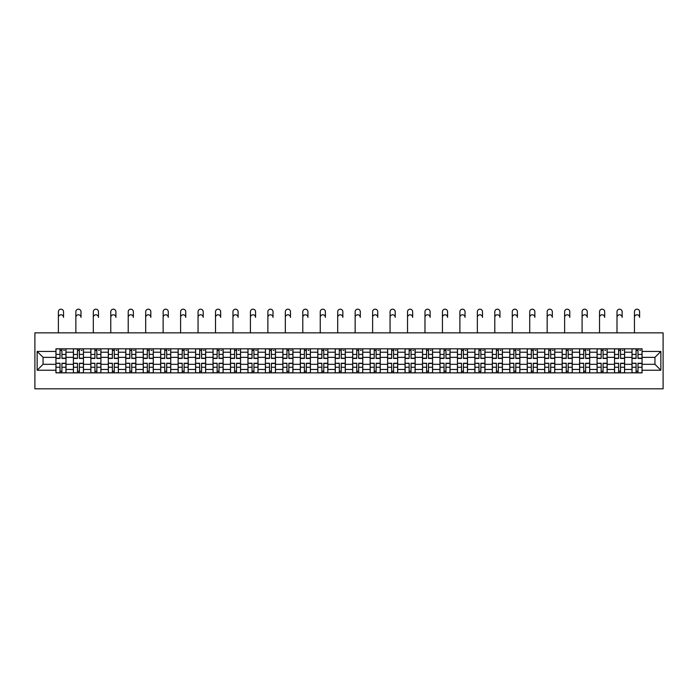 <?xml version="1.0" encoding="UTF-8"?>
<svg xmlns="http://www.w3.org/2000/svg" width="698" height="698" viewBox="0 0 698 698"><rect width="100%" height="100%" fill="white"/><g stroke="black" fill="none" stroke-linecap="round" stroke-linejoin="round"><path stroke-width="1.05" d="M34.9 388.812L663.1 388.812L663.1 332.859L34.9 332.859L34.9 388.812M73.395 372.863L73.395 352.22L66.005 352.22L66.005 372.863M66.005 352.22L66.005 348.808M73.395 352.22L73.395 348.808M83.463 348.808L83.463 372.863M90.853 372.863L90.853 348.808M100.922 348.808L100.922 372.863M108.303 372.863L108.303 348.808M118.381 348.808L118.381 372.863M125.762 372.863L125.762 348.808M135.831 348.808L135.831 372.863M143.221 372.863L143.221 348.808M153.29 348.808L153.29 372.863M160.671 372.863L160.671 348.808M170.748 348.808L170.748 372.863M178.13 372.863L178.13 348.808M188.198 348.808L188.198 372.863M195.588 372.863L195.588 348.808M205.657 348.808L205.657 372.863M213.047 372.863L213.047 348.808M223.116 348.808L223.116 372.863M230.497 372.863L230.497 348.808M240.566 348.808L240.566 372.863M247.956 372.863L247.956 348.808M258.024 348.808L258.024 372.863M265.415 372.863L265.415 348.808M275.483 348.808L275.483 372.863M282.865 372.863L282.865 348.808M292.942 348.808L292.942 372.863M300.323 372.863L300.323 348.808M310.392 348.808L310.392 372.863M317.782 372.863L317.782 348.808M327.851 348.808L327.851 372.863M335.241 372.863L335.241 348.808M345.309 348.808L345.309 372.863M352.691 372.863L352.691 348.808M362.759 348.808L362.759 372.863M370.149 372.863L370.149 348.808M380.218 348.808L380.218 372.863M387.608 372.863L387.608 348.808M397.677 348.808L397.677 372.863M405.058 372.863L405.058 348.808M415.136 348.808L415.136 372.863M422.517 372.863L422.517 348.808M432.586 348.808L432.586 372.863M439.976 372.863L439.976 348.808M450.044 348.808L450.044 372.863M457.434 372.863L457.434 348.808M467.503 348.808L467.503 372.863M474.884 372.863L474.884 348.808M484.953 348.808L484.953 372.863M492.343 372.863L492.343 348.808M502.412 348.808L502.412 372.863M509.802 372.863L509.802 348.808M519.87 348.808L519.87 372.863M527.252 372.863L527.252 348.808M537.329 348.808L537.329 372.863M544.71 372.863L544.71 348.808M554.779 348.808L554.779 372.863M562.169 372.863L562.169 348.808M572.238 348.808L572.238 372.863M579.619 372.863L579.619 348.808M589.697 348.808L589.697 372.863M597.078 372.863L597.078 348.808M607.147 348.808L607.147 372.863M614.537 372.863L614.537 348.808M624.605 348.808L624.605 372.863M631.995 372.863L631.995 348.808M631.995 364.304L624.605 364.304M614.537 364.304L607.147 364.304M597.078 364.304L589.697 364.304M579.619 364.304L572.238 364.304M562.169 364.304L554.779 364.304M544.71 364.304L537.329 364.304M527.252 364.304L519.87 364.304M509.802 364.304L502.412 364.304M492.343 364.304L484.953 364.304M474.884 364.304L467.503 364.304M457.434 364.304L450.044 364.304M439.976 364.304L432.586 364.304M422.517 364.304L415.136 364.304M405.058 364.304L397.677 364.304M387.608 364.304L380.218 364.304M370.149 364.304L362.759 364.304M352.691 364.304L345.309 364.304M335.241 364.304L327.851 364.304M317.782 364.304L310.392 364.304M300.323 364.304L292.942 364.304M282.865 364.304L275.483 364.304M265.415 364.304L258.024 364.304M247.956 364.304L240.566 364.304M230.497 364.304L223.116 364.304M213.047 364.304L205.657 364.304M195.588 364.304L188.198 364.304M178.13 364.304L170.748 364.304M160.671 364.304L153.29 364.304M143.221 364.304L135.831 364.304M125.762 364.304L118.381 364.304M108.303 364.304L100.922 364.304M90.853 364.304L83.463 364.304M73.395 364.304L66.005 364.304M631.995 357.367L624.605 357.367M614.537 357.367L607.147 357.367M597.078 357.367L589.697 357.367M579.619 357.367L572.238 357.367M562.169 357.367L554.779 357.367M544.71 357.367L537.329 357.367M527.252 357.367L519.87 357.367M509.802 357.367L502.412 357.367M492.343 357.367L484.953 357.367M474.884 357.367L467.503 357.367M457.434 357.367L450.044 357.367M439.976 357.367L432.586 357.367M422.517 357.367L415.136 357.367M405.058 357.367L397.677 357.367M387.608 357.367L380.218 357.367M370.149 357.367L362.759 357.367M352.691 357.367L345.309 357.367M335.241 357.367L327.851 357.367M317.782 357.367L310.392 357.367M300.323 357.367L292.942 357.367M282.865 357.367L275.483 357.367M265.415 357.367L258.024 357.367M247.956 357.367L240.566 357.367M230.497 357.367L223.116 357.367M213.047 357.367L205.657 357.367M195.588 357.367L188.198 357.367M178.13 357.367L170.748 357.367M160.671 357.367L153.29 357.367M143.221 357.367L135.831 357.367M125.762 357.367L118.381 357.367M108.303 357.367L100.922 357.367M90.853 357.367L83.463 357.367M73.395 357.367L66.005 357.367M43.067 364.304L55.936 364.304L55.936 357.367L43.067 357.367L43.067 364.304L37.142 370.237L37.142 351.434L55.936 351.434L55.936 357.367M642.064 357.367L642.064 364.304L654.933 364.304L654.933 357.367L642.064 357.367L642.064 348.808L55.936 348.808L55.936 351.434M642.064 351.434L660.858 351.434L660.858 370.237L642.064 370.237L642.064 364.304M55.936 364.304L55.936 372.863L642.064 372.863L642.064 370.237M55.936 370.237L37.142 370.237M61.921 371.188L60.019 371.188M60.019 350.483L61.921 350.483M79.38 371.188L77.478 371.188M77.478 350.483L79.38 350.483M96.839 371.188L94.937 371.188M94.937 350.483L96.839 350.483M114.289 371.188L112.387 371.188M112.387 350.483L114.289 350.483M131.748 371.188L129.845 371.188M129.845 350.483L131.748 350.483M149.206 371.188L147.304 371.188M147.304 350.483L149.206 350.483M166.665 371.188L164.763 371.188M164.763 350.483L166.665 350.483M184.115 371.188L182.213 371.188M182.213 350.483L184.115 350.483M201.574 371.188L199.672 371.188M199.672 350.483L201.574 350.483M219.032 371.188L217.13 371.188M217.13 350.483L219.032 350.483M236.482 371.188L234.58 371.188M234.58 350.483L236.482 350.483M253.941 371.188L252.039 371.188M252.039 350.483L253.941 350.483M271.4 371.188L269.498 371.188M269.498 350.483L271.4 350.483M288.859 371.188L286.948 371.188M286.948 350.483L288.859 350.483M306.309 371.188L304.407 371.188M304.407 350.483L306.309 350.483M323.767 371.188L321.865 371.188M321.865 350.483L323.767 350.483M341.226 371.188L339.324 371.188M339.324 350.483L341.226 350.483M358.676 371.188L356.774 371.188M356.774 350.483L358.676 350.483M376.135 371.188L374.233 371.188M374.233 350.483L376.135 350.483M393.593 371.188L391.691 371.188M391.691 350.483L393.593 350.483M411.052 371.188L409.141 371.188M409.141 350.483L411.052 350.483M428.502 371.188L426.6 371.188M426.6 350.483L428.502 350.483M445.961 371.188L444.059 371.188M444.059 350.483L445.961 350.483M463.42 371.188L461.518 371.188M461.518 350.483L463.42 350.483M480.87 371.188L478.968 371.188M478.968 350.483L480.87 350.483M498.328 371.188L496.426 371.188M496.426 350.483L498.328 350.483M515.787 371.188L513.885 371.188M513.885 350.483L515.787 350.483M533.237 371.188L531.335 371.188M531.335 350.483L533.237 350.483M550.696 371.188L548.794 371.188M548.794 350.483L550.696 350.483M568.155 371.188L566.253 371.188M566.253 350.483L568.155 350.483M585.613 371.188L583.711 371.188M583.711 350.483L585.613 350.483M603.063 371.188L601.161 371.188M601.161 350.483L603.063 350.483M620.522 371.188L618.62 371.188M618.62 350.483L620.522 350.483M637.981 371.188L636.079 371.188M636.079 350.483L637.981 350.483M37.142 351.434L43.067 357.367M654.933 364.304L660.858 370.237M654.933 357.367L660.858 351.434M58.396 317.363L58.396 311.762A2.574 2.574 0 0 1 60.97 309.188A2.574 2.574 0 0 1 63.544 311.762L63.544 317.363A2.574 2.574 89.5 0 0 60.97 314.789A2.574 2.574 89.5 0 0 58.396 317.363L58.396 332.859M61.921 358.432L61.921 348.913L65.952 348.913L65.952 358.432L61.921 358.432M60.019 350.37L61.921 350.37M63.71 350.37L64.495 350.37M60.019 348.913L55.997 348.913L55.997 358.432L60.019 358.432L60.019 348.913L61.921 348.913M60.019 363.475L55.997 363.239L60.019 363.239L60.019 372.749L55.997 372.749L58.231 372.749M55.997 363.475L55.997 372.749M61.921 371.292L60.019 371.292M63.71 372.749L65.952 372.749L65.952 363.239L61.921 363.239L61.921 372.749L58.396 372.749M65.952 372.749L63.544 372.749M75.855 317.363L75.855 311.762A2.574 2.574 0 0 1 78.429 309.188A2.574 2.574 0 0 1 81.003 311.762L81.003 317.363A2.574 2.574 89.5 0 0 78.429 314.789A2.574 2.574 89.5 0 0 75.855 317.363L75.855 332.859M79.38 358.432L79.38 348.913L83.411 348.913L83.411 358.432L79.38 358.432M77.478 350.37L79.38 350.37M81.169 350.37L81.954 350.37M77.478 348.913L73.447 348.913L73.447 358.432L77.478 358.432L77.478 348.913L79.38 348.913M93.314 317.363L93.314 311.762A2.574 2.574 0 0 1 95.888 309.188A2.574 2.574 0 0 1 98.462 311.762L98.462 317.363A2.574 2.574 89.5 0 0 95.888 314.789A2.574 2.574 89.5 0 0 93.314 317.363L93.314 332.859M96.839 358.432L96.839 348.913L100.861 348.913L100.861 358.432L96.839 358.432M94.937 350.37L96.839 350.37M98.627 350.37L99.413 350.37M94.937 348.913L90.906 348.913L90.906 358.432L94.937 358.432L94.937 348.913L96.839 348.913M77.478 363.475L73.447 363.239L77.478 363.239L77.478 372.749L73.447 372.749L75.689 372.749M73.447 363.475L73.447 372.749M79.38 371.292L77.478 371.292M81.169 372.749L83.411 372.749L83.411 363.239L79.38 363.239L79.38 372.749L75.855 372.749M83.411 372.749L81.003 372.749M94.937 363.475L90.906 363.239L94.937 363.239L94.937 372.749L90.906 372.749L93.139 372.749M90.906 363.475L90.906 372.749M96.839 371.292L94.937 371.292M98.627 372.749L100.861 372.749L100.861 363.239L96.839 363.239L96.839 372.749L93.314 372.749M100.861 372.749L98.462 372.749M110.764 317.363L110.764 311.762A2.574 2.574 0 0 1 113.338 309.188A2.574 2.574 0 0 1 115.912 311.762L115.912 317.363A2.574 2.574 89.5 0 0 113.338 314.789A2.574 2.574 89.5 0 0 110.764 317.363L110.764 332.859M114.289 358.432L114.289 348.913L118.32 348.913L118.32 358.432L114.289 358.432M112.387 350.37L114.289 350.37M116.086 350.37L116.863 350.37M112.387 348.913L108.365 348.913L108.365 358.432L112.387 358.432L112.387 348.913L114.289 348.913M128.223 317.363L128.223 311.762A2.574 2.574 0 0 1 130.796 309.188A2.574 2.574 0 0 1 133.37 311.762L133.37 317.363A2.574 2.574 89.5 0 0 130.796 314.789A2.574 2.574 89.5 0 0 128.223 317.363L128.223 332.859M131.748 358.432L131.748 348.913L135.778 348.913L135.778 358.432L131.748 358.432M129.845 350.37L131.748 350.37M133.536 350.37L134.321 350.37M129.845 348.913L125.814 348.913L125.814 358.432L129.845 358.432L129.845 348.913L131.748 348.913M145.681 317.363L145.681 311.762A2.574 2.574 0 0 1 148.255 309.188A2.574 2.574 0 0 1 150.829 311.762L150.829 317.363A2.574 2.574 89.5 0 0 148.255 314.789A2.574 2.574 89.5 0 0 145.681 317.363L145.681 332.859M149.206 358.432L149.206 348.913L153.237 348.913L153.237 358.432L149.206 358.432M147.304 350.37L149.206 350.37M150.995 350.37L151.78 350.37M147.304 348.913L143.273 348.913L143.273 358.432L147.304 358.432L147.304 348.913L149.206 348.913M112.387 363.475L108.365 363.239L112.387 363.239L112.387 372.749L108.365 372.749L110.598 372.749M108.365 363.475L108.365 372.749M114.289 371.292L112.387 371.292M116.086 372.749L118.32 372.749L118.32 363.239L114.289 363.239L114.289 372.749L110.764 372.749M118.32 372.749L115.912 372.749M129.845 363.475L125.814 363.239L129.845 363.239L129.845 372.749L125.814 372.749L128.057 372.749M125.814 363.475L125.814 372.749M131.748 371.292L129.845 371.292M133.536 372.749L135.778 372.749L135.778 363.239L131.748 363.239L131.748 372.749L128.223 372.749M135.778 372.749L133.37 372.749M147.304 363.475L143.273 363.239L147.304 363.239L147.304 372.749L143.273 372.749L145.516 372.749M143.273 363.475L143.273 372.749M149.206 371.292L147.304 371.292M150.995 372.749L153.237 372.749L153.237 363.239L149.206 363.239L149.206 372.749L145.681 372.749M153.237 372.749L150.829 372.749M163.14 317.363L163.14 311.762A2.574 2.574 0 0 1 165.714 309.188A2.574 2.574 0 0 1 168.279 311.762L168.279 317.363A2.574 2.574 89.5 0 0 165.714 314.789A2.574 2.574 89.5 0 0 163.14 317.363L163.14 332.859M166.665 358.432L166.665 348.913L170.687 348.913L170.687 358.432L166.665 358.432M164.763 350.37L166.665 350.37M168.454 350.37L169.239 350.37M164.763 348.913L160.732 348.913L160.732 358.432L164.763 358.432L164.763 348.913L166.665 348.913M164.763 363.475L160.732 363.239L164.763 363.239L164.763 372.749L160.732 372.749L162.966 372.749M160.732 363.475L160.732 372.749M166.665 371.292L164.763 371.292M168.454 372.749L170.687 372.749L170.687 363.239L166.665 363.239L166.665 372.749L163.14 372.749M170.687 372.749L168.279 372.749M180.59 317.363L180.59 311.762A2.574 2.574 0 0 1 183.164 309.188A2.574 2.574 0 0 1 185.738 311.762L185.738 317.363A2.574 2.574 89.5 0 0 183.164 314.789A2.574 2.574 89.5 0 0 180.59 317.363L180.59 332.859M184.115 358.432L184.115 348.913L188.146 348.913L188.146 358.432L184.115 358.432M182.213 350.37L184.115 350.37M185.904 350.37L186.689 350.37M182.213 348.913L178.191 348.913L178.191 358.432L182.213 358.432L182.213 348.913L184.115 348.913M182.213 363.475L178.191 363.239L182.213 363.239L182.213 372.749L178.191 372.749L180.424 372.749M178.191 363.475L178.191 372.749M184.115 371.292L182.213 371.292M185.904 372.749L188.146 372.749L188.146 363.239L184.115 363.239L184.115 372.749L180.59 372.749M188.146 372.749L185.738 372.749M198.049 317.363L198.049 311.762A2.574 2.574 0 0 1 200.623 309.188A2.574 2.574 0 0 1 203.197 311.762L203.197 317.363A2.574 2.574 89.5 0 0 200.623 314.789A2.574 2.574 89.5 0 0 198.049 317.363L198.049 332.859M201.574 358.432L201.574 348.913L205.605 348.913L205.605 358.432L201.574 358.432M199.672 350.37L201.574 350.37M203.362 350.37L204.148 350.37M199.672 348.913L195.641 348.913L195.641 358.432L199.672 358.432L199.672 348.913L201.574 348.913M199.672 363.475L195.641 363.239L199.672 363.239L199.672 372.749L195.641 372.749L197.883 372.749M195.641 363.475L195.641 372.749M201.574 371.292L199.672 371.292M203.362 372.749L205.605 372.749L205.605 363.239L201.574 363.239L201.574 372.749L198.049 372.749M205.605 372.749L203.197 372.749M215.508 317.363L215.508 311.762A2.574 2.574 0 0 1 218.081 309.188A2.574 2.574 0 0 1 220.655 311.762L220.655 317.363A2.574 2.574 89.5 0 0 218.081 314.789A2.574 2.574 89.5 0 0 215.508 317.363L215.508 332.859M219.032 358.432L219.032 348.913L223.055 348.913L223.055 358.432L219.032 358.432M217.13 350.37L219.032 350.37M220.821 350.37L221.606 350.37M217.13 348.913L213.099 348.913L213.099 358.432L217.13 358.432L217.13 348.913L219.032 348.913M217.13 363.475L213.099 363.239L217.13 363.239L217.13 372.749L213.099 372.749L215.333 372.749M213.099 363.475L213.099 372.749M219.032 371.292L217.13 371.292M220.821 372.749L223.055 372.749L223.055 363.239L219.032 363.239L219.032 372.749L215.508 372.749M223.055 372.749L220.655 372.749M232.958 317.363L232.958 311.762A2.574 2.574 0 0 1 235.531 309.188A2.574 2.574 0 0 1 238.105 311.762L238.105 317.363A2.574 2.574 89.5 0 0 235.531 314.789A2.574 2.574 89.5 0 0 232.958 317.363L232.958 332.859M236.482 358.432L236.482 348.913L240.513 348.913L240.513 358.432L236.482 358.432M234.58 350.37L236.482 350.37M238.28 350.37L239.056 350.37M234.58 348.913L230.558 348.913L230.558 358.432L234.58 358.432L234.58 348.913L236.482 348.913M234.58 363.475L230.558 363.239L234.58 363.239L234.58 372.749L230.558 372.749L232.792 372.749M230.558 363.475L230.558 372.749M236.482 371.292L234.58 371.292M238.28 372.749L240.513 372.749L240.513 363.239L236.482 363.239L236.482 372.749L232.958 372.749M240.513 372.749L238.105 372.749M250.416 317.363L250.416 311.762A2.574 2.574 0 0 1 252.99 309.188A2.574 2.574 0 0 1 255.564 311.762L255.564 317.363A2.574 2.574 89.5 0 0 252.99 314.789A2.574 2.574 89.5 0 0 250.416 317.363L250.416 332.859M253.941 358.432L253.941 348.913L257.972 348.913L257.972 358.432L253.941 358.432M252.039 350.37L253.941 350.37M255.73 350.37L256.515 350.37M252.039 348.913L248.008 348.913L248.008 358.432L252.039 358.432L252.039 348.913L253.941 348.913M252.039 363.475L248.008 363.239L252.039 363.239L252.039 372.749L248.008 372.749L250.25 372.749M248.008 363.475L248.008 372.749M253.941 371.292L252.039 371.292M255.73 372.749L257.972 372.749L257.972 363.239L253.941 363.239L253.941 372.749L250.416 372.749M257.972 372.749L255.564 372.749M267.875 317.363L267.875 311.762A2.574 2.574 0 0 1 270.449 309.188A2.574 2.574 0 0 1 273.023 311.762L273.023 317.363A2.574 2.574 89.5 0 0 270.449 314.789A2.574 2.574 89.5 0 0 267.875 317.363L267.875 332.859M271.4 358.432L271.4 348.913L275.431 348.913L275.431 358.432L271.4 358.432M269.498 350.37L271.4 350.37M273.188 350.37L273.974 350.37M269.498 348.913L265.467 348.913L265.467 358.432L269.498 358.432L269.498 348.913L271.4 348.913M269.498 363.475L265.467 363.239L269.498 363.239L269.498 372.749L265.467 372.749L267.709 372.749M265.467 363.475L265.467 372.749M271.4 371.292L269.498 371.292M273.188 372.749L275.431 372.749L275.431 363.239L271.4 363.239L271.4 372.749L267.875 372.749M275.431 372.749L273.023 372.749M285.334 317.363L285.334 311.762A2.574 2.574 0 0 1 287.908 309.188A2.574 2.574 0 0 1 290.473 311.762L290.473 317.363A2.574 2.574 89.5 0 0 287.908 314.789A2.574 2.574 89.5 0 0 285.334 317.363L285.334 332.859M288.859 358.432L288.859 348.913L292.881 348.913L292.881 358.432L288.859 358.432M286.948 350.37L288.859 350.37M290.647 350.37L291.424 350.37M286.948 348.913L282.926 348.913L282.926 358.432L286.948 358.432L286.948 348.913L288.859 348.913M286.948 363.475L282.926 363.239L286.948 363.239L286.948 372.749L282.926 372.749L285.159 372.749M282.926 363.475L282.926 372.749M288.859 371.292L286.948 371.292M290.647 372.749L292.881 372.749L292.881 363.239L288.859 363.239L288.859 372.749L285.334 372.749M292.881 372.749L290.473 372.749M302.784 317.363L302.784 311.762A2.574 2.574 0 0 1 305.358 309.188A2.574 2.574 0 0 1 307.931 311.762L307.931 317.363A2.574 2.574 89.5 0 0 305.358 314.789A2.574 2.574 89.5 0 0 302.784 317.363L302.784 332.859M306.309 358.432L306.309 348.913L310.34 348.913L310.34 358.432L306.309 358.432M304.407 350.37L306.309 350.37M308.097 350.37L308.882 350.37M304.407 348.913L300.384 348.913L300.384 358.432L304.407 358.432L304.407 348.913L306.309 348.913M304.407 363.475L300.384 363.239L304.407 363.239L304.407 372.749L300.384 372.749L302.618 372.749M300.384 363.475L300.384 372.749M306.309 371.292L304.407 371.292M308.097 372.749L310.34 372.749L310.34 363.239L306.309 363.239L306.309 372.749L302.784 372.749M310.34 372.749L307.931 372.749M320.242 317.363L320.242 311.762A2.574 2.574 0 0 1 322.816 309.188A2.574 2.574 0 0 1 325.39 311.762L325.39 317.363A2.574 2.574 89.5 0 0 322.816 314.789A2.574 2.574 89.5 0 0 320.242 317.363L320.242 332.859M323.767 358.432L323.767 348.913L327.798 348.913L327.798 358.432L323.767 358.432M321.865 350.37L323.767 350.37M325.556 350.37L326.341 350.37M321.865 348.913L317.834 348.913L317.834 358.432L321.865 358.432L321.865 348.913L323.767 348.913M321.865 363.475L317.834 363.239L321.865 363.239L321.865 372.749L317.834 372.749L320.077 372.749M317.834 363.475L317.834 372.749M323.767 371.292L321.865 371.292M325.556 372.749L327.798 372.749L327.798 363.239L323.767 363.239L323.767 372.749L320.242 372.749M327.798 372.749L325.39 372.749M337.701 317.363L337.701 311.762A2.574 2.574 0 0 1 340.275 309.188A2.574 2.574 0 0 1 342.849 311.762L342.849 317.363A2.574 2.574 89.5 0 0 340.275 314.789A2.574 2.574 89.5 0 0 337.701 317.363L337.701 332.859M341.226 358.432L341.226 348.913L345.248 348.913L345.248 358.432L341.226 358.432M339.324 350.37L341.226 350.37M343.015 350.37L343.8 350.37M339.324 348.913L335.293 348.913L335.293 358.432L339.324 358.432L339.324 348.913L341.226 348.913M339.324 363.475L335.293 363.239L339.324 363.239L339.324 372.749L335.293 372.749L337.527 372.749M335.293 363.475L335.293 372.749M341.226 371.292L339.324 371.292M343.015 372.749L345.248 372.749L345.248 363.239L341.226 363.239L341.226 372.749L337.701 372.749M345.248 372.749L342.849 372.749M355.151 317.363L355.151 311.762A2.574 2.574 0 0 1 357.725 309.188A2.574 2.574 0 0 1 360.299 311.762L360.299 317.363A2.574 2.574 89.5 0 0 357.725 314.789A2.574 2.574 89.5 0 0 355.151 317.363L355.151 332.859M358.676 358.432L358.676 348.913L362.707 348.913L362.707 358.432L358.676 358.432M356.774 350.37L358.676 350.37M360.473 350.37L361.25 350.37M356.774 348.913L352.752 348.913L352.752 358.432L356.774 358.432L356.774 348.913L358.676 348.913M356.774 363.475L352.752 363.239L356.774 363.239L356.774 372.749L352.752 372.749L354.985 372.749M352.752 363.475L352.752 372.749M358.676 371.292L356.774 371.292M360.473 372.749L362.707 372.749L362.707 363.239L358.676 363.239L358.676 372.749L355.151 372.749M362.707 372.749L360.299 372.749M372.61 317.363L372.61 311.762A2.574 2.574 0 0 1 375.184 309.188A2.574 2.574 0 0 1 377.758 311.762L377.758 317.363A2.574 2.574 89.5 0 0 375.184 314.789A2.574 2.574 89.5 0 0 372.61 317.363L372.61 332.859M376.135 358.432L376.135 348.913L380.166 348.913L380.166 358.432L376.135 358.432M374.233 350.37L376.135 350.37M377.923 350.37L378.709 350.37M374.233 348.913L370.202 348.913L370.202 358.432L374.233 358.432L374.233 348.913L376.135 348.913M374.233 363.475L370.202 363.239L374.233 363.239L374.233 372.749L370.202 372.749L372.444 372.749M370.202 363.475L370.202 372.749M376.135 371.292L374.233 371.292M377.923 372.749L380.166 372.749L380.166 363.239L376.135 363.239L376.135 372.749L372.61 372.749M380.166 372.749L377.758 372.749M390.069 317.363L390.069 311.762A2.574 2.574 0 0 1 392.642 309.188A2.574 2.574 0 0 1 395.216 311.762L395.216 317.363A2.574 2.574 89.5 0 0 392.642 314.789A2.574 2.574 89.5 0 0 390.069 317.363L390.069 332.859M393.593 358.432L393.593 348.913L397.616 348.913L397.616 358.432L393.593 358.432M391.691 350.37L393.593 350.37M395.382 350.37L396.167 350.37M391.691 348.913L387.66 348.913L387.66 358.432L391.691 358.432L391.691 348.913L393.593 348.913M391.691 363.475L387.66 363.239L391.691 363.239L391.691 372.749L387.66 372.749L389.903 372.749M387.66 363.475L387.66 372.749M393.593 371.292L391.691 371.292M395.382 372.749L397.616 372.749L397.616 363.239L393.593 363.239L393.593 372.749L390.069 372.749M397.616 372.749L395.216 372.749M407.527 317.363L407.527 311.762A2.574 2.574 0 0 1 410.092 309.188A2.574 2.574 0 0 1 412.666 311.762L412.666 317.363A2.574 2.574 89.5 0 0 410.092 314.789A2.574 2.574 89.5 0 0 407.527 317.363L407.527 332.859M411.052 358.432L411.052 348.913L415.074 348.913L415.074 358.432L411.052 358.432M409.141 350.37L411.052 350.37M412.841 350.37L413.617 350.37M409.141 348.913L405.119 348.913L405.119 358.432L409.141 358.432L409.141 348.913L411.052 348.913M409.141 363.475L405.119 363.239L409.141 363.239L409.141 372.749L405.119 372.749L407.353 372.749M405.119 363.475L405.119 372.749M411.052 371.292L409.141 371.292M412.841 372.749L415.074 372.749L415.074 363.239L411.052 363.239L411.052 372.749L407.527 372.749M415.074 372.749L412.666 372.749M424.977 317.363L424.977 311.762A2.574 2.574 0 0 1 427.551 309.188A2.574 2.574 0 0 1 430.125 311.762L430.125 317.363A2.574 2.574 89.5 0 0 427.551 314.789A2.574 2.574 89.5 0 0 424.977 317.363L424.977 332.859M428.502 358.432L428.502 348.913L432.533 348.913L432.533 358.432L428.502 358.432M426.6 350.37L428.502 350.37M430.291 350.37L431.076 350.37M426.6 348.913L422.569 348.913L422.569 358.432L426.6 358.432L426.6 348.913L428.502 348.913M426.6 363.475L422.569 363.239L426.6 363.239L426.6 372.749L422.569 372.749L424.812 372.749M422.569 363.475L422.569 372.749M428.502 371.292L426.6 371.292M430.291 372.749L432.533 372.749L432.533 363.239L428.502 363.239L428.502 372.749L424.977 372.749M432.533 372.749L430.125 372.749M442.436 317.363L442.436 311.762A2.574 2.574 0 0 1 445.01 309.188A2.574 2.574 0 0 1 447.584 311.762L447.584 317.363A2.574 2.574 89.5 0 0 445.01 314.789A2.574 2.574 89.5 0 0 442.436 317.363L442.436 332.859M445.961 358.432L445.961 348.913L449.992 348.913L449.992 358.432L445.961 358.432M444.059 350.37L445.961 350.37M447.75 350.37L448.535 350.37M444.059 348.913L440.028 348.913L440.028 358.432L444.059 358.432L444.059 348.913L445.961 348.913M444.059 363.475L440.028 363.239L444.059 363.239L444.059 372.749L440.028 372.749L442.27 372.749M440.028 363.475L440.028 372.749M445.961 371.292L444.059 371.292M447.75 372.749L449.992 372.749L449.992 363.239L445.961 363.239L445.961 372.749L442.436 372.749M449.992 372.749L447.584 372.749M459.895 317.363L459.895 311.762A2.574 2.574 0 0 1 462.469 309.188A2.574 2.574 0 0 1 465.043 311.762L465.043 317.363A2.574 2.574 89.5 0 0 462.469 314.789A2.574 2.574 89.5 0 0 459.895 317.363L459.895 332.859M463.42 358.432L463.42 348.913L467.442 348.913L467.442 358.432L463.42 358.432M461.518 350.37L463.42 350.37M465.208 350.37L465.994 350.37M461.518 348.913L457.487 348.913L457.487 358.432L461.518 358.432L461.518 348.913L463.42 348.913M461.518 363.475L457.487 363.239L461.518 363.239L461.518 372.749L457.487 372.749L459.72 372.749M457.487 363.475L457.487 372.749M463.42 371.292L461.518 371.292M465.208 372.749L467.442 372.749L467.442 363.239L463.42 363.239L463.42 372.749L459.895 372.749M467.442 372.749L465.043 372.749M477.345 317.363L477.345 311.762A2.574 2.574 0 0 1 479.919 309.188A2.574 2.574 0 0 1 482.493 311.762L482.493 317.363A2.574 2.574 89.5 0 0 479.919 314.789A2.574 2.574 89.5 0 0 477.345 317.363L477.345 332.859M480.87 358.432L480.87 348.913L484.901 348.913L484.901 358.432L480.87 358.432M478.968 350.37L480.87 350.37M482.667 350.37L483.444 350.37M478.968 348.913L474.945 348.913L474.945 358.432L478.968 358.432L478.968 348.913L480.87 348.913M478.968 363.475L474.945 363.239L478.968 363.239L478.968 372.749L474.945 372.749L477.179 372.749M474.945 363.475L474.945 372.749M480.87 371.292L478.968 371.292M482.667 372.749L484.901 372.749L484.901 363.239L480.87 363.239L480.87 372.749L477.345 372.749M484.901 372.749L482.493 372.749M494.803 317.363L494.803 311.762A2.574 2.574 0 0 1 497.377 309.188A2.574 2.574 0 0 1 499.951 311.762L499.951 317.363A2.574 2.574 89.5 0 0 497.377 314.789A2.574 2.574 89.5 0 0 494.803 317.363L494.803 332.859M498.328 358.432L498.328 348.913L502.359 348.913L502.359 358.432L498.328 358.432M496.426 350.37L498.328 350.37M500.117 350.37L500.902 350.37M496.426 348.913L492.395 348.913L492.395 358.432L496.426 358.432L496.426 348.913L498.328 348.913M496.426 363.475L492.395 363.239L496.426 363.239L496.426 372.749L492.395 372.749L494.638 372.749M492.395 363.475L492.395 372.749M498.328 371.292L496.426 371.292M500.117 372.749L502.359 372.749L502.359 363.239L498.328 363.239L498.328 372.749L494.803 372.749M502.359 372.749L499.951 372.749M512.262 317.363L512.262 311.762A2.574 2.574 0 0 1 514.836 309.188A2.574 2.574 0 0 1 517.41 311.762L517.41 317.363A2.574 2.574 89.5 0 0 514.836 314.789A2.574 2.574 89.5 0 0 512.262 317.363L512.262 332.859M515.787 358.432L515.787 348.913L519.809 348.913L519.809 358.432L515.787 358.432M513.885 350.37L515.787 350.37M517.576 350.37L518.361 350.37M513.885 348.913L509.854 348.913L509.854 358.432L513.885 358.432L513.885 348.913L515.787 348.913M513.885 363.475L509.854 363.239L513.885 363.239L513.885 372.749L509.854 372.749L512.096 372.749M509.854 363.475L509.854 372.749M515.787 371.292L513.885 371.292M517.576 372.749L519.809 372.749L519.809 363.239L515.787 363.239L515.787 372.749L512.262 372.749M519.809 372.749L517.41 372.749M529.721 317.363L529.721 311.762A2.574 2.574 0 0 1 532.286 309.188A2.574 2.574 0 0 1 534.86 311.762L534.86 317.363A2.574 2.574 89.5 0 0 532.286 314.789A2.574 2.574 89.5 0 0 529.721 317.363L529.721 332.859M533.237 358.432L533.237 348.913L537.268 348.913L537.268 358.432L533.237 358.432M531.335 350.37L533.237 350.37M535.034 350.37L535.811 350.37M531.335 348.913L527.313 348.913L527.313 358.432L531.335 358.432L531.335 348.913L533.237 348.913M531.335 363.475L527.313 363.239L531.335 363.239L531.335 372.749L527.313 372.749L529.546 372.749M527.313 363.475L527.313 372.749M533.237 371.292L531.335 371.292M535.034 372.749L537.268 372.749L537.268 363.239L533.237 363.239L533.237 372.749L529.721 372.749M537.268 372.749L534.86 372.749M547.171 317.363L547.171 311.762A2.574 2.574 0 0 1 549.745 309.188A2.574 2.574 0 0 1 552.319 311.762L552.319 317.363A2.574 2.574 89.5 0 0 549.745 314.789A2.574 2.574 89.5 0 0 547.171 317.363L547.171 332.859M550.696 358.432L550.696 348.913L554.727 348.913L554.727 358.432L550.696 358.432M548.794 350.37L550.696 350.37M552.484 350.37L553.27 350.37M548.794 348.913L544.763 348.913L544.763 358.432L548.794 358.432L548.794 348.913L550.696 348.913M548.794 363.475L544.763 363.239L548.794 363.239L548.794 372.749L544.763 372.749L547.005 372.749M544.763 363.475L544.763 372.749M550.696 371.292L548.794 371.292M552.484 372.749L554.727 372.749L554.727 363.239L550.696 363.239L550.696 372.749L547.171 372.749M554.727 372.749L552.319 372.749M564.63 317.363L564.63 311.762A2.574 2.574 0 0 1 567.204 309.188A2.574 2.574 0 0 1 569.777 311.762L569.777 317.363A2.574 2.574 89.5 0 0 567.204 314.789A2.574 2.574 89.5 0 0 564.63 317.363L564.63 332.859M568.155 358.432L568.155 348.913L572.186 348.913L572.186 358.432L568.155 358.432M566.253 350.37L568.155 350.37M569.943 350.37L570.728 350.37M566.253 348.913L562.222 348.913L562.222 358.432L566.253 358.432L566.253 348.913L568.155 348.913M566.253 363.475L562.222 363.239L566.253 363.239L566.253 372.749L562.222 372.749L564.464 372.749M562.222 363.475L562.222 372.749M568.155 371.292L566.253 371.292M569.943 372.749L572.186 372.749L572.186 363.239L568.155 363.239L568.155 372.749L564.63 372.749M572.186 372.749L569.777 372.749M582.088 317.363L582.088 311.762A2.574 2.574 0 0 1 584.662 309.188A2.574 2.574 0 0 1 587.236 311.762L587.236 317.363A2.574 2.574 89.5 0 0 584.662 314.789A2.574 2.574 89.5 0 0 582.088 317.363L582.088 332.859M585.613 358.432L585.613 348.913L589.635 348.913L589.635 358.432L585.613 358.432M583.711 350.37L585.613 350.37M587.402 350.37L588.187 350.37M583.711 348.913L579.68 348.913L579.68 358.432L583.711 358.432L583.711 348.913L585.613 348.913M583.711 363.475L579.68 363.239L583.711 363.239L583.711 372.749L579.68 372.749L581.914 372.749M579.68 363.475L579.68 372.749M585.613 371.292L583.711 371.292M587.402 372.749L589.635 372.749L589.635 363.239L585.613 363.239L585.613 372.749L582.088 372.749M589.635 372.749L587.236 372.749M599.538 317.363L599.538 311.762A2.574 2.574 0 0 1 602.112 309.188A2.574 2.574 0 0 1 604.686 311.762L604.686 317.363A2.574 2.574 89.5 0 0 602.112 314.789A2.574 2.574 89.5 0 0 599.538 317.363L599.538 332.859M603.063 358.432L603.063 348.913L607.094 348.913L607.094 358.432L603.063 358.432M601.161 350.37L603.063 350.37M604.861 350.37L605.637 350.37M601.161 348.913L597.139 348.913L597.139 358.432L601.161 358.432L601.161 348.913L603.063 348.913M601.161 363.475L597.139 363.239L601.161 363.239L601.161 372.749L597.139 372.749L599.373 372.749M597.139 363.475L597.139 372.749M603.063 371.292L601.161 371.292M604.861 372.749L607.094 372.749L607.094 363.239L603.063 363.239L603.063 372.749L599.538 372.749M607.094 372.749L604.686 372.749M616.997 317.363L616.997 311.762A2.574 2.574 0 0 1 619.571 309.188A2.574 2.574 0 0 1 622.145 311.762L622.145 317.363A2.574 2.574 89.5 0 0 619.571 314.789A2.574 2.574 89.5 0 0 616.997 317.363L616.997 332.859M620.522 358.432L620.522 348.913L624.553 348.913L624.553 358.432L620.522 358.432M618.62 350.37L620.522 350.37M622.311 350.37L623.096 350.37M618.62 348.913L614.589 348.913L614.589 358.432L618.62 358.432L618.62 348.913L620.522 348.913M618.62 363.475L614.589 363.239L618.62 363.239L618.62 372.749L614.589 372.749L616.831 372.749M614.589 363.475L614.589 372.749M620.522 371.292L618.62 371.292M622.311 372.749L624.553 372.749L624.553 363.239L620.522 363.239L620.522 372.749L616.997 372.749M624.553 372.749L622.145 372.749M634.456 317.363L634.456 311.762A2.574 2.574 0 0 1 637.03 309.188A2.574 2.574 0 0 1 639.604 311.762L639.604 317.363A2.574 2.574 89.5 0 0 637.03 314.789A2.574 2.574 89.5 0 0 634.456 317.363L634.456 332.859M637.981 358.432L637.981 348.913L642.003 348.913L642.003 358.432L637.981 358.432M636.079 350.37L637.981 350.37M639.769 350.37L640.555 350.37M636.079 348.913L632.048 348.913L632.048 358.432L636.079 358.432L636.079 348.913L637.981 348.913M636.079 363.475L632.048 363.239L636.079 363.239L636.079 372.749L632.048 372.749L634.29 372.749M632.048 363.475L632.048 372.749M637.981 371.292L636.079 371.292M639.769 372.749L642.003 372.749L642.003 363.239L637.981 363.239L637.981 372.749L634.456 372.749M642.003 372.749L639.604 372.749M614.537 352.22L607.147 352.22M597.078 352.22L589.697 352.22M579.619 352.22L572.238 352.22M562.169 352.22L554.779 352.22M544.71 352.22L537.329 352.22M527.252 352.22L519.87 352.22M509.802 352.22L502.412 352.22M492.343 352.22L484.953 352.22M474.884 352.22L467.503 352.22M457.434 352.22L450.044 352.22M439.976 352.22L432.586 352.22M422.517 352.22L415.136 352.22M405.058 352.22L397.677 352.22M387.608 352.22L380.218 352.22M370.149 352.22L362.759 352.22M352.691 352.22L345.309 352.22M335.241 352.22L327.851 352.22M317.782 352.22L310.392 352.22M300.323 352.22L292.942 352.22M282.865 352.22L275.483 352.22M265.415 352.22L258.024 352.22M247.956 352.22L240.566 352.22M230.497 352.22L223.116 352.22M213.047 352.22L205.657 352.22M195.588 352.22L188.198 352.22M178.13 352.22L170.748 352.22M160.671 352.22L153.29 352.22M143.221 352.22L135.831 352.22M125.762 352.22L118.381 352.22M108.303 352.22L100.922 352.22M90.853 352.22L83.463 352.22M631.995 352.22L624.605 352.22M614.537 369.451L607.147 369.451M597.078 369.451L589.697 369.451M579.619 369.451L572.238 369.451M562.169 369.451L554.779 369.451M544.71 369.451L537.329 369.451M527.252 369.451L519.87 369.451M509.802 369.451L502.412 369.451M492.343 369.451L484.953 369.451M474.884 369.451L467.503 369.451M457.434 369.451L450.044 369.451M439.976 369.451L432.586 369.451M422.517 369.451L415.136 369.451M405.058 369.451L397.677 369.451M387.608 369.451L380.218 369.451M370.149 369.451L362.759 369.451M352.691 369.451L345.309 369.451M335.241 369.451L327.851 369.451M317.782 369.451L310.392 369.451M300.323 369.451L292.942 369.451M282.865 369.451L275.483 369.451M265.415 369.451L258.024 369.451M247.956 369.451L240.566 369.451M230.497 369.451L223.116 369.451M213.047 369.451L205.657 369.451M195.588 369.451L188.198 369.451M178.13 369.451L170.748 369.451M160.671 369.451L153.29 369.451M143.221 369.451L135.831 369.451M125.762 369.451L118.381 369.451M108.303 369.451L100.922 369.451M90.853 369.451L83.463 369.451M73.395 369.451L66.005 369.451M631.995 369.451L624.605 369.451M61.921 358.187L65.952 358.187M61.921 354.41L65.952 354.41M55.997 358.187L60.019 358.187M55.997 354.41L60.019 354.41M60.019 367.253L55.997 367.253M65.952 363.475L61.921 363.475M65.952 367.253L61.921 367.253M79.38 358.187L83.411 358.187M79.38 354.41L83.411 354.41M73.447 358.187L77.478 358.187M73.447 354.41L77.478 354.41M96.839 358.187L100.861 358.187M96.839 354.41L100.861 354.41M90.906 358.187L94.937 358.187M90.906 354.41L94.937 354.41M77.478 367.253L73.447 367.253M83.411 363.475L79.38 363.475M83.411 367.253L79.38 367.253M94.937 367.253L90.906 367.253M100.861 363.475L96.839 363.475M100.861 367.253L96.839 367.253M114.289 358.187L118.32 358.187M114.289 354.41L118.32 354.41M108.365 358.187L112.387 358.187M108.365 354.41L112.387 354.41M131.748 358.187L135.778 358.187M131.748 354.41L135.778 354.41M125.814 358.187L129.845 358.187M125.814 354.41L129.845 354.41M149.206 358.187L153.237 358.187M149.206 354.41L153.237 354.41M143.273 358.187L147.304 358.187M143.273 354.41L147.304 354.41M112.387 367.253L108.365 367.253M118.32 363.475L114.289 363.475M118.32 367.253L114.289 367.253M129.845 367.253L125.814 367.253M135.778 363.475L131.748 363.475M135.778 367.253L131.748 367.253M147.304 367.253L143.273 367.253M153.237 363.475L149.206 363.475M153.237 367.253L149.206 367.253M166.665 358.187L170.687 358.187M166.665 354.41L170.687 354.41M160.732 358.187L164.763 358.187M160.732 354.41L164.763 354.41M164.763 367.253L160.732 367.253M170.687 363.475L166.665 363.475M170.687 367.253L166.665 367.253M184.115 358.187L188.146 358.187M184.115 354.41L188.146 354.41M178.191 358.187L182.213 358.187M178.191 354.41L182.213 354.41M182.213 367.253L178.191 367.253M188.146 363.475L184.115 363.475M188.146 367.253L184.115 367.253M201.574 358.187L205.605 358.187M201.574 354.41L205.605 354.41M195.641 358.187L199.672 358.187M195.641 354.41L199.672 354.41M199.672 367.253L195.641 367.253M205.605 363.475L201.574 363.475M205.605 367.253L201.574 367.253M219.032 358.187L223.055 358.187M219.032 354.41L223.055 354.41M213.099 358.187L217.13 358.187M213.099 354.41L217.13 354.41M217.13 367.253L213.099 367.253M223.055 363.475L219.032 363.475M223.055 367.253L219.032 367.253M236.482 358.187L240.513 358.187M236.482 354.41L240.513 354.41M230.558 358.187L234.58 358.187M230.558 354.41L234.58 354.41M234.58 367.253L230.558 367.253M240.513 363.475L236.482 363.475M240.513 367.253L236.482 367.253M253.941 358.187L257.972 358.187M253.941 354.41L257.972 354.41M248.008 358.187L252.039 358.187M248.008 354.41L252.039 354.41M252.039 367.253L248.008 367.253M257.972 363.475L253.941 363.475M257.972 367.253L253.941 367.253M271.4 358.187L275.431 358.187M271.4 354.41L275.431 354.41M265.467 358.187L269.498 358.187M265.467 354.41L269.498 354.41M269.498 367.253L265.467 367.253M275.431 363.475L271.4 363.475M275.431 367.253L271.4 367.253M288.859 358.187L292.881 358.187M288.859 354.41L292.881 354.41M282.926 358.187L286.948 358.187M282.926 354.41L286.948 354.41M286.948 367.253L282.926 367.253M292.881 363.475L288.859 363.475M292.881 367.253L288.859 367.253M306.309 358.187L310.34 358.187M306.309 354.41L310.34 354.41M300.384 358.187L304.407 358.187M300.384 354.41L304.407 354.41M304.407 367.253L300.384 367.253M310.34 363.475L306.309 363.475M310.34 367.253L306.309 367.253M323.767 358.187L327.798 358.187M323.767 354.41L327.798 354.41M317.834 358.187L321.865 358.187M317.834 354.41L321.865 354.41M321.865 367.253L317.834 367.253M327.798 363.475L323.767 363.475M327.798 367.253L323.767 367.253M341.226 358.187L345.248 358.187M341.226 354.41L345.248 354.41M335.293 358.187L339.324 358.187M335.293 354.41L339.324 354.41M339.324 367.253L335.293 367.253M345.248 363.475L341.226 363.475M345.248 367.253L341.226 367.253M358.676 358.187L362.707 358.187M358.676 354.41L362.707 354.41M352.752 358.187L356.774 358.187M352.752 354.41L356.774 354.41M356.774 367.253L352.752 367.253M362.707 363.475L358.676 363.475M362.707 367.253L358.676 367.253M376.135 358.187L380.166 358.187M376.135 354.41L380.166 354.41M370.202 358.187L374.233 358.187M370.202 354.41L374.233 354.41M374.233 367.253L370.202 367.253M380.166 363.475L376.135 363.475M380.166 367.253L376.135 367.253M393.593 358.187L397.616 358.187M393.593 354.41L397.616 354.41M387.66 358.187L391.691 358.187M387.66 354.41L391.691 354.41M391.691 367.253L387.66 367.253M397.616 363.475L393.593 363.475M397.616 367.253L393.593 367.253M411.052 358.187L415.074 358.187M411.052 354.41L415.074 354.41M405.119 358.187L409.141 358.187M405.119 354.41L409.141 354.41M409.141 367.253L405.119 367.253M415.074 363.475L411.052 363.475M415.074 367.253L411.052 367.253M428.502 358.187L432.533 358.187M428.502 354.41L432.533 354.41M422.569 358.187L426.6 358.187M422.569 354.41L426.6 354.41M426.6 367.253L422.569 367.253M432.533 363.475L428.502 363.475M432.533 367.253L428.502 367.253M445.961 358.187L449.992 358.187M445.961 354.41L449.992 354.41M440.028 358.187L444.059 358.187M440.028 354.41L444.059 354.41M444.059 367.253L440.028 367.253M449.992 363.475L445.961 363.475M449.992 367.253L445.961 367.253M463.42 358.187L467.442 358.187M463.42 354.41L467.442 354.41M457.487 358.187L461.518 358.187M457.487 354.41L461.518 354.41M461.518 367.253L457.487 367.253M467.442 363.475L463.42 363.475M467.442 367.253L463.42 367.253M480.87 358.187L484.901 358.187M480.87 354.41L484.901 354.41M474.945 358.187L478.968 358.187M474.945 354.41L478.968 354.41M478.968 367.253L474.945 367.253M484.901 363.475L480.87 363.475M484.901 367.253L480.87 367.253M498.328 358.187L502.359 358.187M498.328 354.41L502.359 354.41M492.395 358.187L496.426 358.187M492.395 354.41L496.426 354.41M496.426 367.253L492.395 367.253M502.359 363.475L498.328 363.475M502.359 367.253L498.328 367.253M515.787 358.187L519.809 358.187M515.787 354.41L519.809 354.41M509.854 358.187L513.885 358.187M509.854 354.41L513.885 354.41M513.885 367.253L509.854 367.253M519.809 363.475L515.787 363.475M519.809 367.253L515.787 367.253M533.237 358.187L537.268 358.187M533.237 354.41L537.268 354.41M527.313 358.187L531.335 358.187M527.313 354.41L531.335 354.41M531.335 367.253L527.313 367.253M537.268 363.475L533.237 363.475M537.268 367.253L533.237 367.253M550.696 358.187L554.727 358.187M550.696 354.41L554.727 354.41M544.763 358.187L548.794 358.187M544.763 354.41L548.794 354.41M548.794 367.253L544.763 367.253M554.727 363.475L550.696 363.475M554.727 367.253L550.696 367.253M568.155 358.187L572.186 358.187M568.155 354.41L572.186 354.41M562.222 358.187L566.253 358.187M562.222 354.41L566.253 354.41M566.253 367.253L562.222 367.253M572.186 363.475L568.155 363.475M572.186 367.253L568.155 367.253M585.613 358.187L589.635 358.187M585.613 354.41L589.635 354.41M579.68 358.187L583.711 358.187M579.68 354.41L583.711 354.41M583.711 367.253L579.68 367.253M589.635 363.475L585.613 363.475M589.635 367.253L585.613 367.253M603.063 358.187L607.094 358.187M603.063 354.41L607.094 354.41M597.139 358.187L601.161 358.187M597.139 354.41L601.161 354.41M601.161 367.253L597.139 367.253M607.094 363.475L603.063 363.475M607.094 367.253L603.063 367.253M620.522 358.187L624.553 358.187M620.522 354.41L624.553 354.41M614.589 358.187L618.62 358.187M614.589 354.41L618.62 354.41M618.62 367.253L614.589 367.253M624.553 363.475L620.522 363.475M624.553 367.253L620.522 367.253M637.981 358.187L642.003 358.187M637.981 354.41L642.003 354.41M632.048 358.187L636.079 358.187M632.048 354.41L636.079 354.41M636.079 367.253L632.048 367.253M642.003 363.475L637.981 363.475M642.003 367.253L637.981 367.253"/></g></svg>
